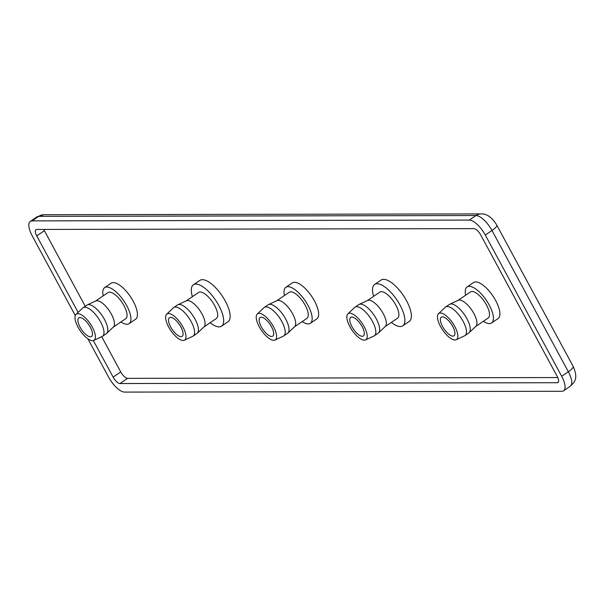 <?xml version="1.0" encoding="UTF-8"?>
<svg xmlns="http://www.w3.org/2000/svg" width="606" height="606" viewBox="0 0 606 606"><rect width="100%" height="100%" fill="white"/><g stroke="black" fill="none" stroke-linecap="round" stroke-linejoin="round"><path stroke-width="0.91" d="M103.187 295.88A21.771 8.439 55.8 0 1 104.618 287.638L111.11 283.229A21.771 8.439 55.8 0 1 113.277 282.616A21.771 8.439 55.8 0 1 131.828 298.834A21.771 8.439 55.8 0 1 135.585 319.241L129.101 323.649A21.771 8.439 55.8 0 1 126.927 324.263A21.771 8.439 55.8 0 1 120.912 321.953M104.618 287.638A21.771 8.439 55.8 0 1 106.792 287.024A21.771 8.439 55.8 0 1 125.344 303.242A21.771 8.439 55.8 0 1 129.101 323.649M192.382 296.675A25.028 9.696 55.8 0 1 193.405 284.782L199.897 280.373A25.028 9.696 55.8 0 1 202.389 279.661A25.028 9.696 55.8 0 1 223.712 298.311A25.028 9.696 55.8 0 1 228.03 321.763L221.546 326.172A25.028 9.696 55.8 0 1 219.046 326.876A25.028 9.696 55.8 0 1 210.108 322.748M193.405 284.782A25.028 9.696 55.8 0 1 195.905 284.078A25.028 9.696 55.8 0 1 217.228 302.72A25.028 9.696 55.8 0 1 221.546 326.172M465.65 295.198A21.771 8.439 55.8 0 1 467.09 286.964A21.771 8.439 55.8 0 1 469.256 286.35A21.771 8.439 55.8 0 1 487.815 302.568A21.771 8.439 55.8 0 1 491.564 322.975A21.771 8.439 55.8 0 1 489.39 323.589A21.771 8.439 55.8 0 1 483.376 321.278M467.09 286.964L473.574 282.555A21.771 8.439 55.8 0 1 475.748 281.941A21.771 8.439 55.8 0 1 494.299 298.16A21.771 8.439 55.8 0 1 498.049 318.567L491.564 322.975M373.622 296.334A25.028 9.696 55.8 0 1 374.644 284.441A25.028 9.696 55.8 0 1 377.137 283.737A25.028 9.696 55.8 0 1 398.46 302.379A25.028 9.696 55.8 0 1 402.778 325.831A25.028 9.696 55.8 0 1 400.278 326.536A25.028 9.696 55.8 0 1 391.34 322.407M374.644 284.441L381.129 280.033A25.028 9.696 55.8 0 1 383.621 279.328A25.028 9.696 55.8 0 1 404.952 297.97A25.028 9.696 55.8 0 1 409.262 321.422L402.778 325.831M284.419 295.539A21.771 8.439 55.8 0 1 285.85 287.305A21.771 8.439 55.8 0 1 288.024 286.683A21.771 8.439 55.8 0 1 306.575 302.909A21.771 8.439 55.8 0 1 310.333 323.309A21.771 8.439 55.8 0 1 308.159 323.922A21.771 8.439 55.8 0 1 302.144 321.612M285.85 287.305L292.342 282.888A21.771 8.439 55.8 0 1 294.508 282.275A21.771 8.439 55.8 0 1 313.067 298.5A21.771 8.439 55.8 0 1 316.817 318.9L310.333 323.309M95.566 301.061L107.997 292.607A15.764 6.113 55.8 0 1 109.565 292.16A15.764 6.113 55.8 0 1 123.003 303.909A15.764 6.113 55.8 0 1 125.722 318.68L113.292 327.134M95.407 301.167A15.764 6.113 55.8 0 1 95.74 300.977A15.764 6.113 55.8 0 1 96.975 300.72A15.764 6.113 55.8 0 1 110.148 312.045A15.764 6.113 55.8 0 1 113.428 326.998L106.671 333.406A17.263 6.689 55.8 0 1 106.338 333.671L102.528 336.262A17.263 6.689 55.8 0 1 102.156 336.474L93.71 340.405A15.764 6.113 55.8 0 1 92.476 340.655A15.764 6.113 55.8 0 1 79.303 329.331A15.764 6.113 55.8 0 1 76.023 314.378A15.764 6.113 55.8 0 1 77.901 313.688A15.764 6.113 55.8 0 1 91.589 325.854A15.764 6.113 55.8 0 1 93.71 340.405M186.178 300.887L198.616 292.44A15.764 6.113 55.8 0 1 200.185 291.994A15.764 6.113 55.8 0 1 213.623 303.735A15.764 6.113 55.8 0 1 216.334 318.514L203.904 326.967M186.019 301A15.764 6.113 55.8 0 1 186.36 300.803A15.764 6.113 55.8 0 1 187.595 300.553A15.764 6.113 55.8 0 1 200.768 311.878A15.764 6.113 55.8 0 1 204.048 326.831L197.291 333.239A17.263 6.689 55.8 0 1 196.958 333.505L193.14 336.095A17.263 6.689 55.8 0 1 192.776 336.307L184.33 340.231A15.764 6.113 55.8 0 1 183.095 340.489A15.764 6.113 55.8 0 1 169.922 329.164A15.764 6.113 55.8 0 1 166.642 314.211A15.764 6.113 55.8 0 1 168.513 313.522A15.764 6.113 55.8 0 1 182.201 325.687A15.764 6.113 55.8 0 1 184.33 340.231M457.871 300.485A15.764 6.113 55.8 0 1 458.204 300.296A15.764 6.113 55.8 0 1 459.446 300.046A15.764 6.113 55.8 0 1 472.619 311.37A15.764 6.113 55.8 0 1 475.899 326.323L469.142 332.724A17.263 6.689 55.8 0 1 468.809 332.997L464.991 335.588A17.263 6.689 55.8 0 1 464.628 335.8L456.182 339.724A15.764 6.113 55.8 0 1 454.947 339.981A15.764 6.113 55.8 0 1 441.774 328.657A15.764 6.113 55.8 0 1 438.494 313.696A15.764 6.113 55.8 0 1 440.365 313.014A15.764 6.113 55.8 0 1 454.053 325.18A15.764 6.113 55.8 0 1 456.182 339.724M475.755 326.46L488.186 318.006A15.764 6.113 -124.2 0 0 485.474 303.227A15.764 6.113 -124.2 0 0 472.036 291.486A15.764 6.113 -124.2 0 0 470.461 291.925L458.03 300.379M367.251 300.659A15.764 6.113 55.8 0 1 367.592 300.47A15.764 6.113 55.8 0 1 368.827 300.212A15.764 6.113 55.8 0 1 382 311.537A15.764 6.113 55.8 0 1 385.28 326.49L378.523 332.899A17.263 6.689 55.8 0 1 378.189 333.164L374.379 335.754A17.263 6.689 55.8 0 1 374.008 335.966L365.562 339.89A15.764 6.113 55.8 0 1 364.327 340.148A15.764 6.113 55.8 0 1 351.154 328.823A15.764 6.113 55.8 0 1 347.874 313.87A15.764 6.113 55.8 0 1 349.745 313.181A15.764 6.113 55.8 0 1 363.441 325.346A15.764 6.113 55.8 0 1 365.562 339.89M385.136 326.626L397.574 318.173A15.764 6.113 -124.2 0 0 394.854 303.401A15.764 6.113 -124.2 0 0 381.416 291.653A15.764 6.113 -124.2 0 0 379.848 292.1L367.418 300.546M276.639 300.826A15.764 6.113 55.8 0 1 276.972 300.637A15.764 6.113 55.8 0 1 278.207 300.379A15.764 6.113 55.8 0 1 291.388 311.704A15.764 6.113 55.8 0 1 294.667 326.664L287.903 333.065A17.263 6.689 55.8 0 1 287.577 333.33L283.76 335.929A17.263 6.689 55.8 0 1 283.388 336.133L274.95 340.064A15.764 6.113 55.8 0 1 273.715 340.314A15.764 6.113 55.8 0 1 260.535 328.99A15.764 6.113 55.8 0 1 257.255 314.037A15.764 6.113 55.8 0 1 259.133 313.347A15.764 6.113 55.8 0 1 272.821 325.52A15.764 6.113 55.8 0 1 274.95 340.064M294.524 326.793L306.954 318.347A15.764 6.113 -124.2 0 0 304.235 303.568A15.764 6.113 -124.2 0 0 290.804 291.827A15.764 6.113 -124.2 0 0 289.229 292.266L276.798 300.72M76.023 314.378L82.78 307.969A17.263 6.689 55.8 0 1 83.113 307.704L86.931 305.113A17.263 6.689 55.8 0 1 87.294 304.901A17.263 6.689 55.8 0 1 88.65 304.621A17.263 6.689 55.8 0 1 103.081 317.029A17.263 6.689 55.8 0 1 106.671 333.406M166.642 314.211L173.399 307.803A17.263 6.689 55.8 0 1 173.733 307.537L177.543 304.939A17.263 6.689 55.8 0 1 177.914 304.735A17.263 6.689 55.8 0 1 179.27 304.454A17.263 6.689 55.8 0 1 193.7 316.855A17.263 6.689 55.8 0 1 197.291 333.239M438.494 313.696L445.251 307.295A17.263 6.689 55.8 0 1 445.584 307.03L449.394 304.432A17.263 6.689 55.8 0 1 449.766 304.227A17.263 6.689 55.8 0 1 451.122 303.947A17.263 6.689 55.8 0 1 465.544 316.347A17.263 6.689 55.8 0 1 469.142 332.724M347.874 313.87L354.631 307.462A17.263 6.689 55.8 0 1 354.964 307.197L358.782 304.606A17.263 6.689 55.8 0 1 359.146 304.394A17.263 6.689 55.8 0 1 360.502 304.114A17.263 6.689 55.8 0 1 374.932 316.521A17.263 6.689 55.8 0 1 378.523 332.899M257.255 314.037L264.019 307.628A17.263 6.689 55.8 0 1 264.345 307.363L268.163 304.773A17.263 6.689 55.8 0 1 268.534 304.56A17.263 6.689 55.8 0 1 269.882 304.288A17.263 6.689 55.8 0 1 284.312 316.688A17.263 6.689 55.8 0 1 287.903 333.065M83.113 307.704A17.263 6.689 55.8 0 1 84.832 307.219A17.263 6.689 55.8 0 1 99.551 320.082A17.263 6.689 55.8 0 1 102.528 336.262M173.733 307.537A17.263 6.689 55.8 0 1 175.452 307.045A17.263 6.689 55.8 0 1 190.163 319.915A17.263 6.689 55.8 0 1 193.14 336.095M445.584 307.03A17.263 6.689 55.8 0 1 447.304 306.538A17.263 6.689 55.8 0 1 462.014 319.4A17.263 6.689 55.8 0 1 464.991 335.588M354.964 307.197A17.263 6.689 55.8 0 1 356.684 306.712A17.263 6.689 55.8 0 1 371.402 319.574A17.263 6.689 55.8 0 1 374.379 335.754M264.345 307.363A17.263 6.689 55.8 0 1 266.072 306.878A17.263 6.689 55.8 0 1 280.783 319.741A17.263 6.689 55.8 0 1 283.76 335.929M79.977 317.544A11.264 4.363 55.8 0 1 89.574 325.93A11.264 4.363 55.8 0 1 91.521 336.489A11.264 4.363 55.8 0 1 90.392 336.807A11.264 4.363 55.8 0 1 80.795 328.414A11.264 4.363 55.8 0 1 78.856 317.862A11.264 4.363 55.8 0 1 79.977 317.544M170.597 317.37A11.264 4.363 55.8 0 1 180.194 325.763A11.264 4.363 55.8 0 1 182.133 336.315A11.264 4.363 55.8 0 1 181.012 336.633A11.264 4.363 55.8 0 1 171.415 328.247A11.264 4.363 55.8 0 1 169.475 317.688A11.264 4.363 55.8 0 1 170.597 317.37M452.864 336.125A11.264 4.363 -124.2 0 0 453.985 335.807A11.264 4.363 -124.2 0 0 452.046 325.255A11.264 4.363 -124.2 0 0 442.448 316.862A11.264 4.363 -124.2 0 0 441.327 317.18A11.264 4.363 -124.2 0 0 443.266 327.732A11.264 4.363 -124.2 0 0 452.864 336.125M362.244 336.292A11.264 4.363 -124.2 0 0 363.365 335.974A11.264 4.363 -124.2 0 0 361.426 325.422A11.264 4.363 -124.2 0 0 351.828 317.036A11.264 4.363 -124.2 0 0 350.707 317.355A11.264 4.363 -124.2 0 0 352.647 327.907A11.264 4.363 -124.2 0 0 362.244 336.292M271.632 336.466A11.264 4.363 -124.2 0 0 272.753 336.148A11.264 4.363 -124.2 0 0 270.814 325.589A11.264 4.363 -124.2 0 0 261.216 317.203A11.264 4.363 -124.2 0 0 260.088 317.521A11.264 4.363 -124.2 0 0 262.034 328.073A11.264 4.363 -124.2 0 0 271.632 336.466M75.288 315.544L32.216 235.885A17.513 6.787 55.8 0 1 30.3 221.379A17.513 6.787 55.8 0 1 32.05 220.887L469.271 220.069A17.513 6.787 55.8 0 1 485.3 235.037L561.679 376.288A17.513 6.787 55.8 0 1 563.595 390.787A17.513 6.787 55.8 0 1 561.845 391.279L124.624 392.097A17.513 6.787 55.8 0 1 108.595 377.137L87.87 338.815M78.121 312.393L36.746 235.878A7.507 2.909 55.8 0 1 35.928 229.659A7.507 2.909 55.8 0 1 36.678 229.447L473.9 228.629A7.507 2.909 55.8 0 1 480.77 235.045L557.149 376.296A7.507 2.909 55.8 0 1 557.967 382.507A7.507 2.909 55.8 0 1 557.217 382.719L119.996 383.537A7.507 2.909 55.8 0 1 113.125 377.129L93.339 340.542M43.768 229.432A7.507 2.909 -124.2 0 0 44.382 230.689L85.241 306.257M101.694 336.686L120.753 371.94A7.507 2.909 -124.2 0 0 127.624 378.349L557.755 377.546M496.791 225.152A11.264 2.636 151.6 0 1 491.981 230.5L568.352 371.751A11.264 2.636 -28.4 0 0 573.162 366.403L496.791 225.152C495.314 222.569 489.451 213.395 481.134 213.903L43.912 214.721L36.981 216.842A17.513 6.787 55.8 0 1 38.723 216.35A11.264 10.044 -90.1 0 1 43.912 214.721M561.679 376.288L568.352 371.751A17.513 6.787 55.8 0 1 570.276 386.249C574.821 381.947 578.435 378.538 573.162 366.403M32.05 220.887L38.723 216.35L475.952 215.531A11.264 10.044 -90.1 0 1 481.134 213.903M469.271 220.069L475.952 215.531A17.513 6.787 55.8 0 1 491.981 230.5L485.3 235.037M557.217 382.719L558.444 381.894M44.382 230.689L36.746 235.878M120.753 371.94L113.125 377.129M127.624 378.349L119.996 383.537M95.74 300.977L87.294 304.901M186.36 300.803L177.914 304.735M458.204 300.296L449.766 304.227M367.592 300.47L359.146 304.394M276.972 300.637L268.534 304.56M563.595 390.787L570.276 386.249M30.3 221.379L36.981 216.842"/></g></svg>
